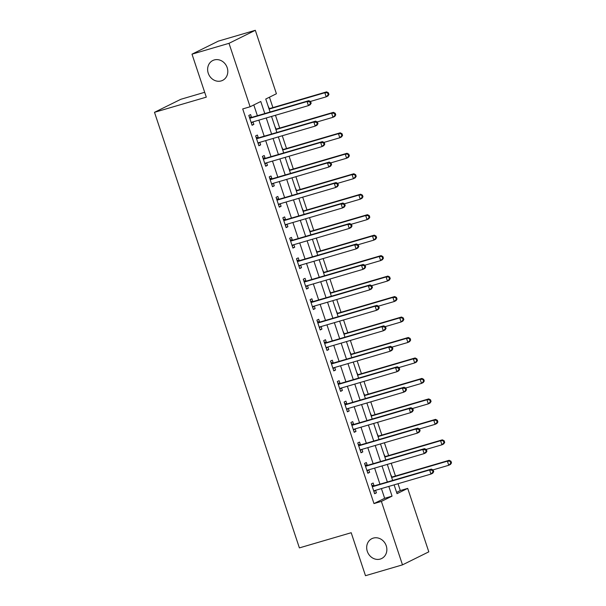 <?xml version="1.0" encoding="UTF-8"?>
<svg xmlns="http://www.w3.org/2000/svg" width="606" height="606" viewBox="0 0 606 606"><rect width="100%" height="100%" fill="white"/><g stroke="black" fill="none" stroke-linecap="round" stroke-linejoin="round"><path stroke-width="0.91" d="M373.288 538.105A11.075 9.84 63.7 0 1 385.946 545.006A11.075 9.84 63.7 0 1 381.682 558.505A11.075 9.84 63.7 0 1 380.257 559.065A11.075 9.84 63.7 0 1 367.6 552.164A11.075 9.84 63.7 0 1 371.864 538.658A11.075 9.84 63.7 0 1 373.288 538.105M214.229 59.956A11.075 9.84 63.7 0 1 226.886 66.857A11.075 9.84 63.7 0 1 222.629 80.363A11.075 9.84 63.7 0 1 221.205 80.916A11.075 9.84 63.7 0 1 208.54 74.015A11.075 9.84 63.7 0 1 212.804 60.509A11.075 9.84 63.7 0 1 214.229 59.956M204.684 92.301L180.808 99.301L154.492 112.315L299.387 547.892L351.192 532.719L365.494 575.7L402.49 564.86L381.386 501.404L392.052 496.132L388.825 486.413M154.492 112.315L206.298 97.142L191.996 54.161L218.311 41.14L255.315 30.3L276.419 93.756L265.754 99.028L270.071 112.012M396.604 492.383L400.301 490.557L398.028 483.724M395.468 476.028L391.218 463.249M388.658 455.56L384.409 442.781M381.848 435.093L377.599 422.314M375.038 414.625L370.789 401.846M368.236 394.158L363.979 381.379M361.426 373.69L357.169 360.911M354.616 353.222L350.366 340.443M347.806 332.747L343.557 319.968M340.996 312.279L336.747 299.5M334.186 291.812L329.937 279.033M327.376 271.344L323.127 258.565M320.566 250.876L316.317 238.097M313.756 230.409L309.507 217.63M306.954 209.941L302.697 197.162M300.144 189.473L295.895 176.687M293.334 168.998L289.085 156.219M286.524 148.531L282.275 135.752M279.714 128.063L275.465 115.284M272.905 107.595L269.45 97.202M400.301 490.557L407.702 488.391L428.806 551.839L402.49 564.86M268.049 105.936L269.253 108.444M274.859 126.404L276.063 128.911M281.669 146.872L282.873 149.379M288.479 167.339L289.683 169.847M295.289 187.807L296.493 190.314M302.099 208.282L303.295 210.79M308.909 228.75L310.105 231.257M315.711 249.217L316.915 251.725M322.521 269.685L323.725 272.192M329.331 290.153L330.535 292.66M336.141 310.62L337.345 313.128M342.951 331.088L344.155 333.595M349.76 351.563L350.965 354.071M356.57 372.031L357.775 374.538M363.38 392.499L364.577 395.006M370.19 412.966L371.387 415.474M376.993 433.434L378.197 435.941M383.803 453.902L385.007 456.409M390.612 474.369L391.817 476.877M264.792 113.557L260.777 101.49L250.104 106.77L242.711 108.936L373.985 503.578L384.651 498.299L381.424 488.587M379.954 484.164L374.614 468.12M373.144 463.696L367.804 447.645M366.335 443.228L360.994 427.177M359.525 422.761L354.184 406.709M352.715 402.293L347.374 386.242M345.905 381.818L340.564 365.774M339.095 361.35L333.762 345.306M332.285 340.883L326.952 324.839M325.483 320.415L320.142 304.363M318.673 299.947L313.332 283.896M311.863 279.48L306.522 263.428M305.053 259.012L299.712 242.961M298.243 238.537L292.903 222.493M291.433 218.069L286.093 202.025M284.623 197.601L279.29 181.558M277.813 177.134L272.48 161.082M271.011 156.666L265.67 140.615M264.201 136.198L258.86 120.147M257.391 115.731L253.8 104.944M251.475 117.238L250.589 114.579L248.808 115.458L252.081 125.283L253.853 124.404L253.013 121.859M258.285 137.706L257.399 135.047L255.618 135.926L258.883 145.751L260.663 144.872L259.822 142.334M265.095 158.174L264.208 155.515L262.428 156.393L265.693 166.218L267.473 165.34L266.632 162.802M271.897 178.649L271.011 175.982L269.238 176.861L272.503 186.686L274.283 185.807L273.435 183.27M278.707 199.116L277.821 196.45L276.048 197.329L279.313 207.154L281.093 206.275L280.245 203.737M285.517 219.584L284.631 216.918L282.85 217.796L286.123 227.621L287.903 226.742L287.055 224.205M292.327 240.052L291.441 237.385L289.66 238.264L292.933 248.089L294.713 247.21L293.865 244.672M299.137 260.519L298.25 257.853L296.47 258.739L299.743 268.564L301.515 267.685L300.674 265.14M305.947 280.987L305.06 278.328L303.28 279.207L306.553 289.032L308.325 288.153L307.484 285.608M312.757 301.455L311.87 298.796L310.09 299.675L313.355 309.499L315.135 308.621L314.294 306.083M319.567 321.93L318.68 319.264L316.9 320.142L320.165 329.967L321.945 329.088L321.104 326.551M326.369 342.398L325.483 339.731L323.71 340.61L326.975 350.435L328.755 349.556L327.907 347.018M333.179 362.865L332.293 360.199L330.52 361.078L333.785 370.902L335.565 370.024L334.717 367.486M339.989 383.333L339.102 380.666L337.33 381.545L340.595 391.37L342.375 390.491L341.526 387.954M346.799 403.801L345.912 401.134L344.132 402.02L347.405 411.845L349.185 410.959L348.336 408.421M353.609 424.268L352.722 421.609L350.942 422.488L354.215 432.313L355.987 431.434L355.146 428.889M360.418 444.736L359.532 442.077L357.752 442.956L361.024 452.78L362.797 451.902L361.956 449.364M367.228 465.203L366.342 462.545L364.562 463.423L367.827 473.248L369.607 472.369L368.766 469.832M374.038 485.679L373.152 483.012L371.372 483.891L374.637 493.716L376.417 492.837L375.576 490.299M191.996 54.161L229 43.321L255.315 30.3M373.985 503.578L381.386 501.404M250.104 106.77L229 43.321M387.355 481.997L382.015 465.946M380.545 461.53L375.205 445.478M373.735 441.062L368.395 425.011M366.925 420.587L361.585 404.543M360.115 400.119L354.775 384.075M353.306 379.651L347.965 363.608M346.496 359.184L341.163 343.14M339.686 338.716L334.353 322.665M332.883 318.248L327.543 302.197M326.073 297.781L320.733 281.729M319.264 277.313L313.923 261.262M312.454 256.838L307.113 240.794M305.644 236.37L300.303 220.326M298.834 215.903L293.493 199.859M292.024 195.435L286.691 179.384M285.214 174.967L279.881 158.916M278.404 154.5L273.071 138.448M271.602 134.032L266.261 117.981M394.105 484.868L397.036 493.67L407.702 488.391M271.541 116.435L276.881 132.479M278.351 136.903L283.691 152.947M285.161 157.371L290.501 173.422M291.971 177.838L297.311 193.89M298.781 198.306L304.121 214.357M305.591 218.774L310.923 234.825M312.401 239.249L317.733 255.293M319.203 259.716L324.543 275.76M326.013 280.184L331.353 296.228M332.823 300.652L338.163 316.696M339.633 321.119L344.973 337.171M346.443 341.587L351.783 357.638M353.253 362.055L358.593 378.106M360.062 382.522L365.403 398.574M366.872 402.998L372.205 419.041M373.682 423.465L379.015 439.509M380.485 443.933L385.825 459.977M387.295 464.401L392.635 480.452M384.651 498.299L392.052 496.132M251.967 124.957L253.853 124.404M258.777 145.425L260.663 144.872M265.587 165.892L267.473 165.34M272.397 186.36L274.283 185.807M279.207 206.828L281.093 206.275M286.017 227.295L287.903 226.742M292.819 247.763L294.713 247.21M299.629 268.231L301.515 267.685M306.439 288.706L308.325 288.153M313.249 309.174L315.135 308.621M320.059 329.641L321.945 329.088M326.869 350.109L328.755 349.556M333.679 370.577L335.565 370.024M340.489 391.044L342.375 390.491M347.291 411.512L349.185 410.959M354.101 431.987L355.987 431.434M360.911 452.455L362.797 451.902M367.721 472.922L369.607 472.369M374.531 493.39L376.417 492.837M311.166 103.225L310.62 101.588L309.908 101.944L310.454 103.581L311.166 103.225L310.181 104.755L308.401 105.633L251.861 122.2A1.727 1.538 -116.3 0 0 251.354 122.48L251.195 122.617M310.454 103.581L308.401 105.633L307.037 101.543L308.818 100.664L252.278 117.223A1.727 1.538 -116.3 0 1 251.687 117.269L249.308 116.95M249.695 118.117L249.907 118.147A1.727 1.538 -116.3 0 0 250.505 118.102L307.037 101.543L309.908 101.944M252.732 121.942L251.361 123.132M310.62 101.588L308.818 100.664M310.378 101.467L326.187 96.839L324.824 92.748L326.596 91.862L270.064 108.429A1.727 1.538 63.7 0 1 269.465 108.474L268.867 108.391M327.687 93.142L328.232 94.786L328.944 94.43L328.399 92.794L324.824 92.748L269.094 109.072M328.944 94.43L327.96 95.96L326.187 96.839L328.232 94.786M326.596 91.862L328.399 92.794M317.968 123.7L317.43 122.056L316.718 122.412L317.264 124.048L317.968 123.7L316.991 125.222L315.211 126.101L258.671 142.668A1.727 1.538 -116.3 0 0 258.164 142.948L257.997 143.084M317.264 124.048L315.211 126.101L313.847 122.011L315.628 121.132L259.088 137.691A1.727 1.538 -116.3 0 1 258.497 137.736L256.118 137.418M256.505 138.585L256.717 138.615A1.727 1.538 -116.3 0 0 257.308 138.569L313.847 122.011L316.718 122.412M259.542 142.41L258.171 143.599M317.43 122.056L315.628 121.132M324.778 144.167L324.233 142.531L323.528 142.88L324.066 144.516L324.778 144.167L323.801 145.69L322.021 146.576L265.481 163.135A1.727 1.538 -116.3 0 0 264.966 163.415L264.807 163.552M324.066 144.516L322.021 146.576L320.657 142.478L322.437 141.599L265.898 158.158A1.727 1.538 -116.3 0 1 265.307 158.204L262.928 157.893M263.315 159.06L263.527 159.083A1.727 1.538 -116.3 0 0 264.118 159.045L320.657 142.478L323.528 142.88M266.345 162.885L264.981 164.067M324.233 142.531L322.437 141.599M331.588 164.635L331.043 162.999L330.331 163.347L330.876 164.983L331.588 164.635L330.611 166.165L328.831 167.044L272.291 183.603A1.727 1.538 -116.3 0 0 271.776 183.883L271.617 184.019M330.876 164.983L328.831 167.044L327.467 162.946L329.247 162.067L272.708 178.634A1.727 1.538 -116.3 0 1 272.117 178.672L269.731 178.361M270.125 179.527L270.337 179.55A1.727 1.538 -116.3 0 0 270.927 179.512L327.467 162.946L330.331 163.347M273.154 183.353L271.791 184.535M331.043 162.999L329.247 162.067M317.188 121.935L332.989 117.306L331.633 113.216L333.406 112.337L276.866 128.896A1.727 1.538 63.7 0 1 276.275 128.942L275.677 128.858M334.497 113.617L335.042 115.254L335.754 114.898L335.209 113.261L331.633 113.216L275.904 129.54M335.754 114.898L334.77 116.428L332.989 117.306L335.042 115.254M333.406 112.337L335.209 113.261M323.998 142.402L339.799 137.774L338.443 133.684L340.216 132.805L283.676 149.364A1.727 1.538 63.7 0 1 283.085 149.409L282.487 149.326M341.307 134.085L341.852 135.721L342.564 135.365L342.019 133.729L338.443 133.684L282.714 150.008M342.564 135.365L341.579 136.895L339.799 137.774L341.852 135.721M340.216 132.805L342.019 133.729M330.808 162.878L346.609 158.242L345.246 154.151L347.026 153.273L290.486 169.831A1.727 1.538 63.7 0 1 289.895 169.877L289.297 169.801M348.117 154.553L348.662 156.189L349.374 155.84L348.829 154.197L345.246 154.151L289.524 170.475M349.374 155.84L348.389 157.363L346.609 158.242L348.662 156.189M347.026 153.273L348.829 154.197M338.398 185.103L337.853 183.466L337.141 183.815L337.686 185.451L338.398 185.103L337.413 186.633L335.641 187.512L279.101 204.07A1.727 1.538 -116.3 0 0 278.586 204.351L278.427 204.495M337.686 185.451L335.641 187.512L334.277 183.413L336.057 182.535L279.517 199.101A1.727 1.538 -116.3 0 1 278.927 199.139L276.541 198.829M276.934 199.995L277.147 200.025A1.727 1.538 -116.3 0 0 277.737 199.98L334.277 183.413L337.141 183.815M279.964 203.821L278.601 205.002M337.853 183.466L336.057 182.535M337.618 183.345L353.419 178.717L352.056 174.619L353.836 173.74L297.296 190.307A1.727 1.538 63.7 0 1 296.705 190.345L296.107 190.269M354.927 175.02L355.472 176.657L356.176 176.308L355.639 174.672L352.056 174.619L296.326 190.943M356.176 176.308L355.199 177.831L353.419 178.717L355.472 176.657M353.836 173.74L355.639 174.672M345.208 205.57L344.662 203.934L343.95 204.283L344.496 205.926L345.208 205.57L344.223 207.1L342.451 207.979L285.911 224.538A1.727 1.538 -116.3 0 0 285.396 224.818L285.237 224.962M344.496 205.926L342.451 207.979L341.087 203.881L342.867 203.002L286.327 219.569A1.727 1.538 -116.3 0 1 285.737 219.614L283.35 219.296M283.737 220.463L283.956 220.493A1.727 1.538 -116.3 0 0 284.547 220.448L341.087 203.881L343.95 204.283M286.774 224.288L285.403 225.47M344.662 203.934L342.867 203.002M352.018 226.038L351.472 224.402L350.76 224.758L351.306 226.394L352.018 226.038L351.033 227.568L349.261 228.447L292.721 245.013A1.727 1.538 -116.3 0 0 292.206 245.294L292.047 245.43M351.306 226.394L349.261 228.447L347.897 224.356L349.67 223.478L293.137 240.037A1.727 1.538 -116.3 0 1 292.539 240.082L290.16 239.764M290.547 240.93L290.766 240.961A1.727 1.538 -116.3 0 0 291.357 240.915L347.897 224.356L350.76 224.758M293.584 244.756L292.213 245.945M351.472 224.402L349.67 223.478M358.828 246.506L358.282 244.869L357.57 245.225L358.116 246.862L358.828 246.506L357.843 248.036L356.063 248.915L299.531 265.481A1.727 1.538 -116.3 0 0 299.016 265.761L298.856 265.898M358.116 246.862L356.063 248.915L354.707 244.824L356.479 243.945L299.94 260.504A1.727 1.538 -116.3 0 1 299.349 260.55L296.97 260.232M297.357 261.398L297.576 261.428A1.727 1.538 -116.3 0 0 298.167 261.383L354.707 244.824L357.57 245.225M300.394 265.223L299.023 266.413M358.282 244.869L356.479 243.945M365.638 266.981L365.092 265.337L364.38 265.693L364.926 267.329L365.638 266.981L364.653 268.503L362.873 269.382L306.333 285.949A1.727 1.538 -116.3 0 0 305.825 286.229L305.666 286.365M364.926 267.329L362.873 269.382L361.517 265.292L363.289 264.413L306.75 280.972A1.727 1.538 -116.3 0 1 306.159 281.017L303.78 280.699M304.167 281.866L304.386 281.896A1.727 1.538 -116.3 0 0 304.977 281.851L361.517 265.292L364.38 265.693M307.204 285.691L305.833 286.88M365.092 265.337L363.289 264.413M372.448 287.449L371.902 285.805L371.19 286.161L371.736 287.797L372.448 287.449L371.463 288.971L369.683 289.85L313.143 306.416A1.727 1.538 -116.3 0 0 312.635 306.697L312.469 306.833M371.736 287.797L369.683 289.85L368.319 285.759L370.099 284.881L313.56 301.44A1.727 1.538 -116.3 0 1 312.969 301.485L310.59 301.167M310.976 302.341L311.189 302.364A1.727 1.538 -116.3 0 0 311.787 302.326L368.319 285.759L371.19 286.161M314.014 306.159L312.643 307.348M371.902 285.805L370.099 284.881M344.428 203.813L360.229 199.185L358.866 195.087L360.646 194.208L304.106 210.774A1.727 1.538 63.7 0 1 303.515 210.812L302.917 210.736M361.737 195.488L362.274 197.124L362.986 196.776L362.441 195.14L358.866 195.087L303.136 211.411M362.986 196.776L362.009 198.306L360.229 199.185L362.274 197.124M360.646 194.208L362.441 195.14M351.238 224.281L367.039 219.652L365.676 215.554L367.456 214.675L310.916 231.242A1.727 1.538 63.7 0 1 310.325 231.287L309.719 231.204M368.539 215.956L369.084 217.592L369.796 217.243L369.251 215.607L365.676 215.554L309.946 231.886M369.796 217.243L368.819 218.774L367.039 219.652L369.084 217.592M367.456 214.675L369.251 215.607M358.048 244.748L373.849 240.12L372.485 236.029L374.266 235.143L317.726 251.71A1.727 1.538 63.7 0 1 317.135 251.755L316.529 251.672M375.349 236.423L375.894 238.067L376.606 237.711L376.061 236.075L372.485 236.029L316.756 252.354M376.606 237.711L375.622 239.241L373.849 240.12L375.894 238.067M374.266 235.143L376.061 236.075M364.857 265.216L380.659 260.588L379.295 256.497L381.076 255.618L324.536 272.177A1.727 1.538 63.7 0 1 323.945 272.223L323.339 272.139M382.159 256.899L382.704 258.535L383.416 258.179L382.871 256.543L379.295 256.497L323.566 272.821M383.416 258.179L382.431 259.709L380.659 260.588L382.704 258.535M381.076 255.618L382.871 256.543M371.66 285.684L387.461 281.055L386.105 276.965L387.878 276.086L331.346 292.645A1.727 1.538 63.7 0 1 330.747 292.69L330.149 292.607M388.969 277.366L389.514 279.002L390.226 278.646L389.681 277.01L386.105 276.965L330.376 293.289M390.226 278.646L389.241 280.177L387.461 281.055L389.514 279.002M387.878 276.086L389.681 277.01M379.25 307.916L378.712 306.28L378 306.628L378.545 308.265L379.25 307.916L378.273 309.439L376.493 310.325L319.953 326.884A1.727 1.538 -116.3 0 0 319.438 327.164L319.279 327.301M378.545 308.265L376.493 310.325L375.129 306.227L376.909 305.348L320.369 321.915A1.727 1.538 -116.3 0 1 319.779 321.953L317.4 321.642M317.786 322.809L317.998 322.831A1.727 1.538 -116.3 0 0 318.589 322.793L375.129 306.227L378 306.628M320.816 326.634L319.453 327.816M378.712 306.28L376.909 305.348M378.47 306.151L394.271 301.523L392.915 297.432L394.688 296.554L338.148 313.113A1.727 1.538 63.7 0 1 337.557 313.158L336.959 313.082M395.779 297.834L396.324 299.47L397.036 299.122L396.491 297.478L392.915 297.432L337.186 313.756M397.036 299.122L396.051 300.644L394.271 301.523L396.324 299.47M394.688 296.554L396.491 297.478M386.06 328.384L385.514 326.748L384.81 327.096L385.348 328.732L386.06 328.384L385.083 329.914L383.303 330.793L326.763 347.352A1.727 1.538 -116.3 0 0 326.248 347.632L326.089 347.776M385.348 328.732L383.303 330.793L381.939 326.695L383.719 325.816L327.179 342.382A1.727 1.538 -116.3 0 1 326.589 342.42L324.202 342.11M324.596 343.276L324.808 343.307A1.727 1.538 -116.3 0 0 325.399 343.261L381.939 326.695L384.81 327.096M327.626 347.102L326.263 348.283M385.514 326.748L383.719 325.816M385.28 326.626L401.081 321.998L399.718 317.9L401.498 317.021L344.958 333.58A1.727 1.538 63.7 0 1 344.367 333.626L343.769 333.55M402.589 318.301L403.134 319.938L403.846 319.589L403.301 317.953L399.718 317.9L343.996 334.224M403.846 319.589L402.861 321.112L401.081 321.998L403.134 319.938M401.498 317.021L403.301 317.953M392.87 348.851L392.324 347.215L391.612 347.564L392.158 349.2L392.87 348.851L391.893 350.382L390.112 351.26L333.573 367.819A1.727 1.538 -116.3 0 0 333.058 368.1L332.899 368.243M392.158 349.2L390.112 351.26L388.749 347.162L390.529 346.284L333.989 362.85A1.727 1.538 -116.3 0 1 333.398 362.896L331.012 362.577M331.406 363.744L331.618 363.774A1.727 1.538 -116.3 0 0 332.209 363.729L388.749 347.162L391.612 347.564M334.436 367.569L333.073 368.751M392.324 347.215L390.529 346.284M392.09 347.094L407.891 342.466L406.528 338.368L408.308 337.489L351.768 354.055A1.727 1.538 63.7 0 1 351.177 354.093L350.579 354.018M409.398 338.769L409.944 340.405L410.648 340.057L410.11 338.421L406.528 338.368L350.806 354.692M410.648 340.057L409.671 341.587L407.891 342.466L409.944 340.405M408.308 337.489L410.11 338.421M399.68 369.319L399.134 367.683L398.422 368.031L398.968 369.675L399.68 369.319L398.695 370.849L396.922 371.728L340.383 388.294A1.727 1.538 -116.3 0 0 339.868 388.575L339.708 388.711M398.968 369.675L396.922 371.728L395.559 367.637L397.339 366.751L340.799 383.318A1.727 1.538 -116.3 0 1 340.208 383.363L337.822 383.045M338.209 384.212L338.428 384.242A1.727 1.538 -116.3 0 0 339.019 384.196L395.559 367.637L398.422 368.031M341.246 388.037L339.883 389.226M399.134 367.683L397.339 366.751M398.899 367.562L414.701 362.933L413.337 358.835L415.118 357.957L358.578 374.523A1.727 1.538 63.7 0 1 357.987 374.561L357.388 374.485M416.208 359.237L416.746 360.873L417.458 360.525L416.913 358.888L413.337 358.835L357.608 375.159M417.458 360.525L416.481 362.055L414.701 362.933L416.746 360.873M415.118 357.957L416.913 358.888M406.49 389.787L405.944 388.151L405.232 388.507L405.778 390.143L406.49 389.787L405.505 391.317L403.732 392.196L347.193 408.762A1.727 1.538 -116.3 0 0 346.677 409.042L346.518 409.179M405.778 390.143L403.732 392.196L402.369 388.105L404.149 387.226L347.609 403.785A1.727 1.538 -116.3 0 1 347.018 403.831L344.632 403.513M345.019 404.679L345.238 404.71A1.727 1.538 -116.3 0 0 345.829 404.664L402.369 388.105L405.232 388.507M348.056 408.505L346.685 409.694M405.944 388.151L404.149 387.226M405.709 388.029L421.511 383.401L420.147 379.303L421.927 378.424L365.388 394.991A1.727 1.538 63.7 0 1 364.797 395.036L364.198 394.953M423.011 379.704L423.556 381.348L424.268 380.992L423.723 379.356L420.147 379.303L364.418 395.635M424.268 380.992L423.291 382.522L421.511 383.401L423.556 381.348M421.927 378.424L423.723 379.356M413.3 410.254L412.754 408.618L412.042 408.974L412.588 410.61L413.3 410.254L412.315 411.785L410.535 412.663L354.002 429.23A1.727 1.538 -116.3 0 0 353.487 429.51L353.328 429.646M412.588 410.61L410.535 412.663L409.179 408.573L410.951 407.694L354.419 424.253A1.727 1.538 -116.3 0 1 353.821 424.298L351.442 423.98M351.828 425.147L352.048 425.177A1.727 1.538 -116.3 0 0 352.639 425.132L409.179 408.573L412.042 408.974M354.866 428.972L353.495 430.162M412.754 408.618L410.951 407.694M412.519 408.497L428.321 403.869L426.957 399.778L428.737 398.899L372.198 415.458A1.727 1.538 63.7 0 1 371.607 415.504L371.001 415.421M429.821 400.18L430.366 401.816L431.078 401.46L430.533 399.824L426.957 399.778L371.228 416.102M431.078 401.46L430.093 402.99L428.321 403.869L430.366 401.816M428.737 398.899L430.533 399.824M419.329 428.965L435.131 424.336L433.767 420.246L435.547 419.367L379.008 435.926A1.727 1.538 63.7 0 1 378.417 435.972L377.811 435.888M436.631 420.647L437.176 422.284L437.888 421.927L437.343 420.291L433.767 420.246L378.038 436.57M437.888 421.927L436.903 423.458L435.131 424.336L437.176 422.284M435.547 419.367L437.343 420.291M420.109 430.73L419.564 429.086L418.852 429.442L419.397 431.078L420.109 430.73L419.125 432.252L417.345 433.131L360.805 449.697A1.727 1.538 -116.3 0 0 360.297 449.978L360.138 450.114M419.397 431.078L417.345 433.131L415.989 429.04L417.761 428.162L361.221 444.721A1.727 1.538 -116.3 0 1 360.631 444.766L358.252 444.448M358.638 445.615L358.858 445.645A1.727 1.538 -116.3 0 0 359.449 445.607L415.989 429.04L418.852 429.442M361.676 449.44L360.305 450.629M419.564 429.086L417.761 428.162M426.919 451.197L426.374 449.561L425.662 449.91L426.207 451.546L426.919 451.197L425.935 452.72L424.155 453.606L367.615 470.165A1.727 1.538 -116.3 0 0 367.107 470.445L366.948 470.582M426.207 451.546L424.155 453.606L422.791 449.508L424.571 448.629L368.031 465.196A1.727 1.538 -116.3 0 1 367.441 465.234L365.062 464.923M365.448 466.09L365.66 466.112A1.727 1.538 -116.3 0 0 366.259 466.075L422.791 449.508L425.662 449.91M368.486 469.915L367.115 471.097M426.374 449.561L424.571 448.629M426.132 449.432L441.933 444.804L440.577 440.713L442.35 439.835L385.817 456.394A1.727 1.538 63.7 0 1 385.219 456.439L384.621 456.363M443.44 441.115L443.986 442.751L444.698 442.403L444.153 440.759L440.577 440.713L384.848 457.038M444.698 442.403L443.713 443.925L441.933 444.804L443.986 442.751M442.35 439.835L444.153 440.759M433.722 471.665L433.184 470.029L432.472 470.377L433.017 472.013L433.722 471.665L432.745 473.195L430.964 474.074L374.425 490.633A1.727 1.538 -116.3 0 0 373.91 490.913L373.75 491.049M433.017 472.013L430.964 474.074L429.601 469.976L431.381 469.097L374.841 485.664A1.727 1.538 -116.3 0 1 374.25 485.701L371.872 485.391M372.258 486.557L372.47 486.588A1.727 1.538 -116.3 0 0 373.061 486.542L429.601 469.976L432.472 470.377M375.296 490.383L373.925 491.564M433.184 470.029L431.381 469.097M432.942 469.908L448.743 465.272L447.387 461.181L449.16 460.302L392.62 476.861A1.727 1.538 63.7 0 1 392.029 476.907L391.431 476.831M450.25 461.583L450.796 463.219L451.508 462.87L450.962 461.227L447.387 461.181L391.658 477.505M451.508 462.87L450.523 464.393L448.743 465.272L450.796 463.219M449.16 460.302L450.962 461.227M249.907 118.147L251.687 117.269M250.505 118.102L252.278 117.223M251.354 122.48L251.998 122.162M270.064 108.429L269.049 108.928M269.465 108.474L268.973 108.716M256.717 138.615L258.497 137.736M257.308 138.569L259.088 137.691M258.164 142.948L258.807 142.63M263.527 159.083L265.307 158.204M264.118 159.045L265.898 158.158M264.966 163.415L265.61 163.097M270.337 179.55L272.117 178.672M270.927 179.512L272.708 178.634M271.776 183.883L272.42 183.565M276.866 128.896L275.859 129.396M276.275 128.942L275.783 129.184M283.676 149.364L282.669 149.864M283.085 149.409L282.593 149.652M290.486 169.831L289.471 170.339M289.895 169.877L289.403 170.119M277.147 200.025L278.927 199.139M277.737 199.98L279.517 199.101M278.586 204.351L279.23 204.033M297.296 190.307L296.281 190.807M296.705 190.345L296.213 190.587M283.956 220.493L285.737 219.614M284.547 220.448L286.327 219.569M285.396 224.818L286.04 224.5M290.766 240.961L292.539 240.082M291.357 240.915L293.137 240.037M292.206 245.294L292.849 244.975M297.576 261.428L299.349 260.55M298.167 261.383L299.94 260.504M299.016 265.761L299.659 265.443M304.386 281.896L306.159 281.017M304.977 281.851L306.75 280.972M305.825 286.229L306.469 285.911M311.189 302.364L312.969 301.485M311.787 302.326L313.56 301.44M312.635 306.697L313.279 306.378M304.106 210.774L303.091 211.274M303.515 210.812L303.023 211.062M310.916 231.242L309.901 231.742M310.325 231.287L309.833 231.53M317.726 251.71L316.711 252.21M317.135 251.755L316.643 251.998M324.536 272.177L323.521 272.677M323.945 272.223L323.445 272.465M331.346 292.645L330.331 293.145M330.747 292.69L330.255 292.933M317.998 322.831L319.779 321.953M318.589 322.793L320.369 321.915M319.438 327.164L320.082 326.846M338.148 313.113L337.141 313.62M337.557 313.158L337.065 313.4M324.808 343.307L326.589 342.42M325.399 343.261L327.179 342.382M326.248 347.632L326.892 347.314M344.958 333.58L343.943 334.088M344.367 333.626L343.875 333.868M331.618 363.774L333.398 362.896M332.209 363.729L333.989 362.85M333.058 368.1L333.701 367.781M351.768 354.055L350.753 354.555M351.177 354.093L350.685 354.343M338.428 384.242L340.208 383.363M339.019 384.196L340.799 383.318M339.868 388.575L340.511 388.249M358.578 374.523L357.563 375.023M357.987 374.561L357.495 374.811M345.238 404.71L347.018 403.831M345.829 404.664L347.609 403.785M346.677 409.042L347.321 408.724M365.388 394.991L364.373 395.491M364.797 395.036L364.304 395.279M352.048 425.177L353.821 424.298M352.639 425.132L354.419 424.253M353.487 429.51L354.131 429.192M372.198 415.458L371.183 415.958M371.607 415.504L371.114 415.746M379.008 435.926L377.992 436.426M378.417 435.972L377.917 436.214M358.858 445.645L360.631 444.766M359.449 445.607L361.221 444.721M360.297 449.978L360.941 449.66M365.66 466.112L367.441 465.234M366.259 466.075L368.031 465.196M367.107 470.445L367.751 470.127M385.817 456.394L384.802 456.894M385.219 456.439L384.727 456.682M372.47 486.588L374.25 485.701M373.061 486.542L374.841 485.664M373.91 490.913L374.553 490.595M392.62 476.861L391.612 477.369M392.029 476.907L391.537 477.149"/></g></svg>
